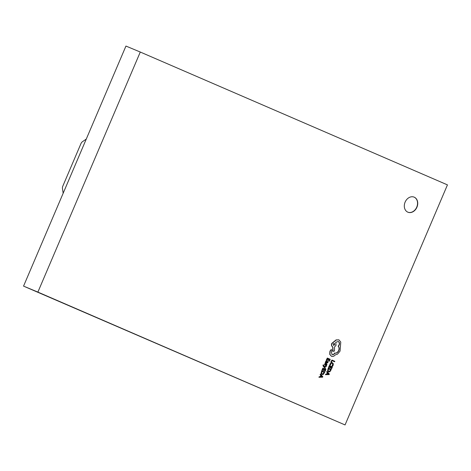 <?xml version="1.0" encoding="UTF-8"?>
<svg xmlns="http://www.w3.org/2000/svg" width="471" height="471" viewBox="0 0 471 471"><rect width="100%" height="100%" fill="white"/><g stroke="black" fill="none" stroke-linecap="round" stroke-linejoin="round"><path stroke-width="0.71" d="M63.138 193.057L62.449 188.506A3.262 2.002 -66.6 0 1 62.808 186.157L80.947 143.631A3.262 2.002 -66.6 0 1 82.396 141.736L86.264 139.086L63.226 193.098M414.221 197.166A8.154 6.435 112.6 0 0 414.162 197.143A8.154 6.435 112.6 0 0 405.101 202.153A8.154 6.435 112.6 0 0 407.821 212.168A8.154 6.435 112.6 0 0 407.886 212.197A8.154 6.435 112.6 0 0 416.947 207.181A8.154 6.435 112.6 0 0 414.221 197.166M326.362 366.091L323.865 366.226L323.642 365.025L322.976 365.09L323.241 366.308L325.29 368.599L325.49 368.122L324.101 366.609L326.138 366.603L326.362 366.091L323.801 366.144M325.614 362.117L325.42 362.57L326.744 363.147L327.928 362.54L328.122 361.557L327.775 361.404L327.657 362.37L326.927 362.682L326.868 360.709L326.332 360.745L325.932 362.252L325.432 362.034L325.237 362.493L326.597 363.082M325.938 362.24L325.732 361.204L326.674 360.627M327.775 361.404L327.469 362.293L326.739 362.605M326.321 359.956L326.833 360.174L327.469 358.678L328.258 359.02L327.698 360.327L328.028 360.474L328.77 359.238L329.694 359.638L328.905 360.974L329.423 361.198L330.23 359.308L327.345 358.06L326.321 359.956L326.833 360.174M328.77 359.243L329.512 359.561M330.059 363.753L329.794 364.837L330.336 365.072L331.254 363.229L332.226 363.229L332.932 363.989L332.826 365.125L332.102 365.837L332.673 366.079L333.162 365.266L333.315 363.736L332.208 362.635L330.989 362.664L329.794 364.837M332.043 363.153L332.744 363.912L332.102 365.837M37.886 292.097L345.055 424.936L447.45 184.879L140.281 52.04L37.886 292.097L23.55 286.121L345.055 424.936M330.907 361.893L331.425 362.117L332.043 360.656L334.598 361.763L334.804 361.286L331.92 360.038L330.907 361.893L331.425 362.117M328.522 367.486L329.035 367.71L329.676 366.208L330.459 366.556L329.9 367.863L330.418 368.081L330.978 366.774L331.714 367.097L331.113 368.51L331.625 368.728L332.432 366.844L329.364 365.52L328.522 367.486L329.035 367.71M328.417 368.257L327.781 370.86L328.623 371.878L329.877 371.766L331.296 369.505L328.228 368.181L327.598 370.783L328.475 371.819M327.057 371.442L326.65 371.884L327.286 372.579L326.638 374.104L325.691 374.139L325.467 374.657L329.129 374.586L329.347 374.086L327.057 371.442L326.833 371.966L327.469 372.655L326.821 374.18L325.873 374.215L325.649 374.733M326.656 363.848L325.125 364.719L325.602 363.388L325.226 363.223L324.643 364.713L325.367 365.196L326.491 364.336L326.12 365.555L326.474 365.708L326.974 364.33L326.091 363.759L326.65 363.842L326.091 363.759L324.943 364.636M326.303 364.254L325.938 365.478L326.474 365.708M325.367 365.196L324.46 364.636L325.226 363.223M321.993 370.094L322.505 370.318L323.147 368.817L323.93 369.158L323.371 370.471L323.889 370.689L324.448 369.382L325.367 369.782L324.584 371.119L325.096 371.336L325.903 369.452L322.835 368.128L321.993 370.094L322.505 370.318M324.442 369.382L325.184 369.7M321.881 370.865L321.251 373.468L322.093 374.486L323.347 374.374L324.766 372.114L321.699 370.789L321.069 373.391L321.946 374.427M320.527 374.051L320.115 374.492L320.757 375.187L320.103 376.712L319.155 376.747L318.938 377.265L322.6 377.194L322.812 376.688L320.527 374.051L320.304 374.569L320.939 375.263L320.292 376.788L319.344 376.824L319.12 377.342M331.454 349.629L330.507 350.112L329.847 351.649L329.759 354.416L331.484 356.3C332.862 356.741 334.127 356.27 335.27 354.887L337.489 354.18L340.062 351.101L340.774 342.093L338.926 339.844L336.07 339.909L331.749 343.436C331.195 345.072 331.507 346.238 332.691 346.927L332.856 351.319L334.475 351.054L334.528 346.944L336.058 345.296L335.746 342.264L338.302 341.516C339.479 342.211 339.797 343.371 339.238 345.007L338.343 346.256C339.32 347.374 339.479 348.823 338.82 350.595C337.813 352.585 336.441 353.427 334.704 353.132L334.616 353.338C333.998 354.533 333.174 354.981 332.149 354.681L331.354 352.114L331.937 350.795L331.649 349.712L330.689 350.188L330.036 351.725L329.947 354.498L331.484 356.3M338.113 341.44C339.297 342.134 339.609 343.294 339.055 344.931L338.154 346.179C339.138 347.298 339.297 348.746 338.637 350.518C337.625 352.508 336.253 353.35 334.522 353.056L334.434 353.262C333.809 354.457 332.991 354.904 331.967 354.598M140.281 52.04L125.945 46.064L23.55 286.121M407.792 212.156A8.154 6.435 112.6 0 0 416.776 207.069A8.154 6.435 112.6 0 0 414.068 197.102M332.043 360.656L334.598 361.763M331.92 360.038L331.095 361.969M329.983 364.913L330.336 365.072M332.285 365.914L332.673 366.079M332.42 362.723L331.178 362.741L330.248 363.83M329.676 366.208L330.459 366.556M330.648 366.632L329.9 367.863M330.089 367.939L330.418 368.081M330.978 366.774L331.714 367.097M331.896 367.174L331.113 368.51M331.296 368.587L331.625 368.728M329.547 365.596L328.711 367.568M328.823 371.378L329.806 371.325L330.766 369.835L328.54 368.87L328.152 370.624L328.84 371.383M328.64 371.301L329.623 371.248L330.577 369.759L328.54 368.875M327.734 372.95L327.21 374.174L328.87 374.174L327.734 372.95M327.245 374.092L328.687 374.092L327.698 373.032M327.469 358.678L328.258 359.02M328.44 359.096L327.698 360.327M327.881 360.409L328.21 360.55M329.694 359.638L328.905 360.974M329.094 361.051L329.423 361.198M327.345 358.06L326.503 360.032M326.909 361.422L326.162 361.528L326.45 362.476L326.909 361.422L326.515 361.11M326.697 361.186L326.403 361.216M326.468 362.482L326.721 361.345M323.318 364.89L323.424 366.385L325.29 368.599M323.147 368.817L323.93 369.158M324.119 369.24L323.371 370.471M323.559 370.547L323.889 370.689M325.367 369.782L324.584 371.119M324.766 371.195L325.096 371.336M323.018 368.204L322.182 370.171M322.294 373.986L323.277 373.933L324.236 372.443L322.011 371.478L321.622 373.232L322.311 373.992M322.105 373.909L323.088 373.856L324.048 372.361L322.011 371.484M321.204 375.552L320.68 376.782L322.341 376.776L321.204 375.552M322.158 376.688L321.169 375.64M320.716 376.7L322.152 376.7M338.955 339.862L336.259 339.985L331.937 343.512C331.378 345.149 331.69 346.315 332.873 347.003L333.044 351.395M333.174 344.018L333.55 345.384L334.775 344.713L334.398 343.347L333.174 344.018M333.462 345.337L334.593 344.637L334.304 343.318"/></g></svg>
